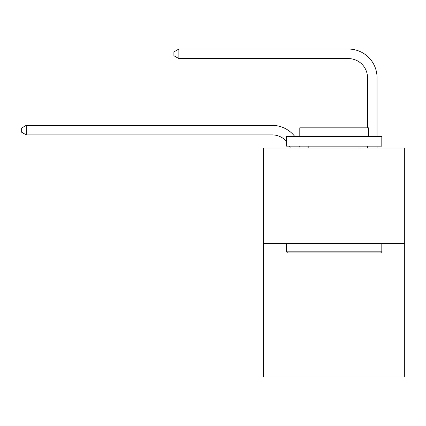 <?xml version="1.0" encoding="UTF-8"?>
<svg xmlns="http://www.w3.org/2000/svg" width="426" height="426" viewBox="0 0 426 426"><rect width="100%" height="100%" fill="white"/><g stroke="black" fill="none" stroke-linecap="round" stroke-linejoin="round"><path stroke-width="0.64" d="M404.7 243.422L404.7 376.946L263.55 376.946L263.55 148.051L404.7 148.051L404.7 243.422L263.55 243.422M272.129 125.35L26.258 125.35L272.129 125.35A28.611 28.611 175 0 1 294.877 136.608M367.505 127.832L367.505 77.665A19.074 19.074 108.9 0 0 348.431 58.591L178.856 58.591L173.899 55.731L173.899 51.913L178.856 49.054L348.431 49.054A28.611 28.611 28.7 0 1 377.042 77.665L377.042 136.608M287.582 252.959L286.437 251.819L381.808 251.819L380.668 252.959L287.582 252.959M381.808 136.608L381.808 146.145L286.437 146.145L286.437 136.608L381.808 136.608M299.792 136.608L299.792 127.832L368.458 127.832L368.458 136.608M381.808 243.422L381.808 251.819M286.437 243.422L286.437 251.819M360.066 146.145L360.066 148.051M308.184 146.145L308.184 148.051M367.505 77.665A19.074 19.074 -151.3 0 0 348.431 58.591A19.074 19.074 -151.3 0 1 367.505 77.665A19.074 19.074 -151.3 0 0 348.431 58.591A19.074 19.074 -151.3 0 1 367.505 77.665A19.074 19.074 -151.3 0 0 348.431 58.591A19.074 19.074 -151.3 0 1 367.505 77.665A19.074 19.074 -151.3 0 0 348.431 58.591A19.074 19.074 -151.3 0 1 367.505 77.665A19.074 19.074 -151.3 0 0 348.431 58.591A19.074 19.074 -151.3 0 1 367.505 77.665A19.074 19.074 -151.3 0 0 348.431 58.591A19.074 19.074 -151.3 0 1 367.505 77.665A19.074 19.074 -151.3 0 0 348.431 58.591A19.074 19.074 -151.3 0 1 367.505 77.665A19.074 19.074 -151.3 0 0 348.431 58.591A19.074 19.074 -151.3 0 1 367.505 77.665A19.074 19.074 -151.3 0 0 348.431 58.591A19.074 19.074 -151.3 0 1 367.505 77.665A19.074 19.074 -151.3 0 0 348.431 58.591A19.074 19.074 -151.3 0 1 367.505 77.665A19.074 19.074 -151.3 0 0 348.431 58.591A19.074 19.074 -151.3 0 1 367.505 77.665A19.074 19.074 -151.3 0 0 348.431 58.591A19.074 19.074 -151.3 0 1 367.505 77.665A19.074 19.074 -151.3 0 0 348.431 58.591A19.074 19.074 -151.3 0 1 367.505 77.665A19.074 19.074 -151.3 0 0 348.431 58.591A19.074 19.074 -151.3 0 1 367.505 77.665A19.074 19.074 -151.3 0 0 348.431 58.591A19.074 19.074 -151.3 0 1 367.505 77.665A19.074 19.074 -151.3 0 0 348.431 58.591A19.074 19.074 -151.3 0 1 367.505 77.665A19.074 19.074 -151.3 0 0 348.431 58.591A19.074 19.074 -151.3 0 1 367.505 77.665A19.074 19.074 -151.3 0 0 348.431 58.591A19.074 19.074 -151.3 0 1 367.505 77.665A19.074 19.074 -151.3 0 0 348.431 58.591A19.074 19.074 -151.3 0 1 367.505 77.665A19.074 19.074 -151.3 0 0 348.431 58.591A19.074 19.074 -151.3 0 1 367.505 77.665A19.074 19.074 -151.3 0 0 348.431 58.591A19.074 19.074 -151.3 0 1 367.505 77.665A19.074 19.074 -151.3 0 0 348.431 58.591A19.074 19.074 -151.3 0 1 367.505 77.665A19.074 19.074 -151.3 0 0 348.431 58.591A19.074 19.074 -151.3 0 1 367.505 77.665A19.074 19.074 -151.3 0 0 348.431 58.591A19.074 19.074 -151.3 0 1 367.505 77.665A19.074 19.074 -151.3 0 0 348.431 58.591A19.074 19.074 -151.3 0 1 367.505 77.665A19.074 19.074 -151.3 0 0 348.431 58.591A19.074 19.074 -151.3 0 1 367.505 77.665A19.074 19.074 -151.3 0 0 348.431 58.591A19.074 19.074 -151.3 0 1 367.505 77.665A19.074 19.074 -151.3 0 0 348.431 58.591A19.074 19.074 -151.3 0 1 367.505 77.665A19.074 19.074 -151.3 0 0 348.431 58.591A19.074 19.074 -151.3 0 1 367.505 77.665A19.074 19.074 -151.3 0 0 348.431 58.591A19.074 19.074 -151.3 0 1 367.505 77.665A19.074 19.074 -151.3 0 0 348.431 58.591A19.074 19.074 -151.3 0 1 367.505 77.665A19.074 19.074 -151.3 0 0 348.431 58.591A19.074 19.074 -151.3 0 1 367.505 77.665A19.074 19.074 -151.3 0 0 348.431 58.591A19.074 19.074 -151.3 0 1 367.505 77.665A19.074 19.074 -151.3 0 0 348.431 58.591M290.266 148.051A19.074 19.074 -5 0 0 289.531 146.145M286.437 141.347A19.074 19.074 -5 0 0 272.129 134.888L26.258 134.888L21.3 132.028L21.3 128.215L26.258 125.35L26.258 134.888M299.654 146.145A28.611 28.611 175 0 1 300.128 148.051M377.042 146.145L377.042 148.051M367.505 148.051L367.505 146.145M178.856 49.054L178.856 58.591"/></g></svg>
